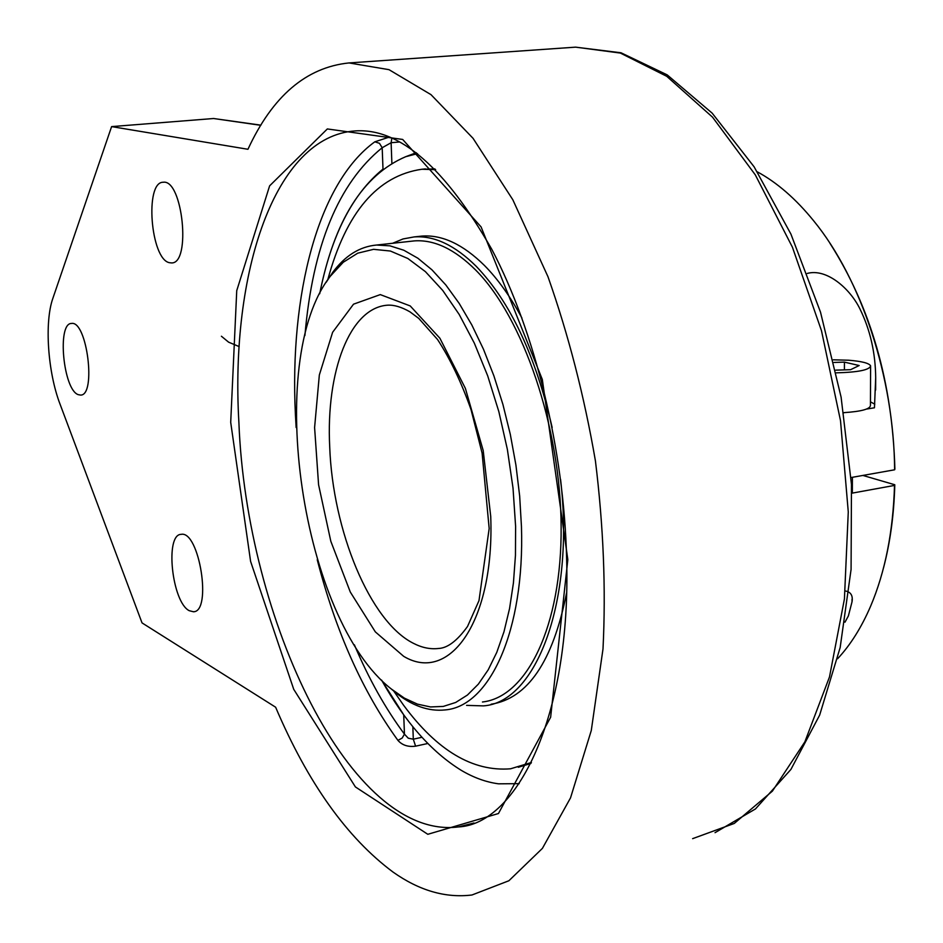 <?xml version="1.0" encoding="UTF-8"?>
<svg xmlns="http://www.w3.org/2000/svg" width="943" height="943" viewBox="0 0 943 943"><rect width="100%" height="100%" fill="white"/><g stroke="black" fill="none" stroke-linecap="round" stroke-linejoin="round"><path stroke-width="1.41" d="M239.157 346.588L228.607 342.168L221.405 336.238M111.604 126.61L247.95 149.277C272.527 96.127 306.216 67.342 348.993 62.933L388.999 69.664L430.998 94.654L473.032 138.303L512.827 199.763L547.977 276.723C568.417 334.612 584.236 396.001 595.422 460.891C603.461 526.1 605.995 588.786 603.001 648.949L591.285 730.507L570.527 797.884L542.402 848.382L508.89 880.75L471.983 894.99C445.567 898.243 419.258 890.605 393.054 872.086C346.93 837.726 307.783 782.773 275.615 707.203L142.028 622.899L60.034 404.123C47.775 372.261 44.309 322.211 52.902 298.236L111.604 126.61L213.601 118.512L260.787 125.313M260.893 125.16L213.601 118.512M169.41 262.696C150.609 259.278 144.479 181.716 163.186 182.258C182.647 178.84 191.382 263.804 171.555 262.932L169.41 262.696M78.198 394.646C63.228 389.707 56.898 322.966 71.515 323.461C87.015 320.314 96.516 395.718 80.579 395.082L78.198 394.646M189.225 610.687C171.944 602.188 164.695 534.221 181.162 534.351C199.303 530.343 212.269 611.854 193.468 611.771L189.225 610.687M317.237 559.718C335.732 631.468 362.631 691.69 397.934 740.385C402.201 745.218 408.083 747.151 415.592 746.172L427.78 743.497M389.388 137.065L374.831 141.804C317.767 183.083 289.501 294.994 295.407 414.46L296.137 427.544M391.852 138.114L391.121 142.723L382.186 147.733L379.463 143.324L374.831 141.804M397.934 740.385L402.178 738.051L404.453 734.149L408.272 738.216L413.305 739.182L415.592 746.172M354.368 644.788C368.807 678.901 385.498 708.7 404.453 734.149L403.722 714.841L381.55 680.068C405.03 721.961 431.599 752.043 461.233 770.313C473.598 777.645 486.034 782.148 498.529 783.822L519.204 783.657M416.287 152.707L405.726 156.691C362.937 174.997 334.258 220.697 319.701 293.768C331.182 235.679 352.281 194.128 382.999 169.092L382.186 147.733C338.431 183.225 312.675 245.817 304.919 335.508M391.286 688.968L394.681 691.856C411.572 705.682 428.428 711.706 445.261 709.914C489.7 706.354 524.803 630.702 521.455 526.595L519.664 496.018L515.915 465.064L510.304 434.346L502.914 404.429L493.908 375.892L483.476 349.24L471.818 324.946L459.182 303.398L445.815 284.951L431.965 269.839L417.879 258.229L403.793 250.225L389.942 245.84L376.54 245.039C359.684 246.571 345.055 255.706 332.679 272.444L326.148 282.346M515.609 526.359L515.456 555.356L513.428 582.915L509.562 608.53L503.975 631.798L496.796 652.332L488.191 669.86L478.337 684.146L467.433 695.038L455.681 702.464L443.293 706.425L430.479 706.944L417.431 704.126L404.358 698.115L391.439 689.085C301.831 619.763 263.568 360.933 330.392 276.158L343.264 262.248L357.751 253.172L373.569 249.329L390.39 251.038L407.812 258.465L425.411 271.643L442.703 290.409L459.182 314.443L474.341 343.169L487.708 375.88L498.847 411.643L507.369 449.422L513.016 488.05L515.609 526.359M405.726 156.691L417.501 153.638M883.544 567.78C890.239 542.249 893.988 514.583 894.789 484.761L894.518 485.421C893.139 531.616 885.171 571.871 870.625 606.184C861.489 627.413 850.48 644.941 837.596 658.756M757.359 171.862C777.044 182.518 795.809 198.832 813.656 220.803C861.148 278.751 894.035 377.565 894.624 469.791L894.895 469.142C892.396 382.434 870.707 307.076 829.816 243.082M894.518 485.421L851.918 493.177M845.836 591.061C850.951 592.192 853.014 595.787 852.024 601.834L848.382 615.932L844.987 622.18M862.904 475.437L894.789 484.761M851.034 477.547L894.624 469.791M807.279 273.435C826.445 268.118 849.902 288.287 859.969 308.974C870.212 329.85 875.446 352.776 875.693 377.754L874.456 407.789L866.523 409.073M844.822 412.598L843.737 412.775M874.798 404.182L870.448 401.848M482.451 701.993C526.748 697.16 561.887 626.352 561.132 526.63C560.614 427.073 522.941 317.32 475.637 270.016C454.632 249.152 434.193 239.451 414.295 240.901L376.54 245.039M552.162 427.544C535.577 355.664 510.293 301.949 476.309 266.409C454.998 245.286 434.263 235.455 414.083 236.929L403.062 238.944L392.583 243.282M466.585 705.376L483.405 705.883C536.037 702.476 574.912 601.929 560.566 479.339M518.32 767.272L530.944 763.441M434.888 168.927L421.816 169.245M435.631 169.669L421.934 169.245C377.483 175.622 346.116 212.411 327.822 279.588M393.75 691.078L403.439 705.034C437.08 750.604 472.797 771.857 510.564 768.793L531.416 762.486M521.927 318.039C510.316 296.515 497.821 278.987 484.431 265.454C463.048 244.39 442.232 234.595 421.969 236.08L418.362 236.469M491.162 704.221C527.785 698.457 552.904 661.408 566.543 593.1M834.001 362.442L844.421 362.124L844.409 369.88M844.421 362.124L859.179 365.53L850.562 369.703L835.734 370.139M833.4 359.813L848.464 360.214C861.643 361.252 869.022 363.126 870.613 365.825C869.694 369.939 858.271 372.273 836.323 372.839M843.726 412.657C861.36 411.513 870.271 409.085 870.436 405.36L870.601 366.65M572.425 47.374L575.643 47.15L620.364 53.067L666.725 76.3L712.531 117.168L755.296 174.856L792.415 247.196L821.483 330.698L840.519 420.719L848.276 511.955L844.421 598.982L829.498 676.921L804.862 741.846L772.388 791.142L734.243 823.451L692.634 838.657M567.827 559.6L542.319 379.475L481.083 226.909L402.673 139.446L327.339 128.943L269.615 185.854L236.74 290.656L230.705 422.346L250.602 561.415L293.721 689.309L355.405 786.933L427.804 834.296L498.458 813.526L550.629 717.269L567.827 559.6M473.975 822.991L458.357 826.94C350.666 840.531 246.429 619.598 238.897 422.582C230.127 273.246 274.554 135.981 355.476 130.9C399.549 128.024 445.037 167.571 491.904 249.53C534.881 331.264 564.162 450.247 566.613 558.621C571.387 716.645 516.469 824.288 458.357 826.94L472.278 823.604M421.934 737.296L413.305 739.182L412.834 726.699M391.875 163.127L391.121 142.723L399.691 141.969M329.708 446.817C325.901 371.707 349.712 307.642 387.656 305.178C394.103 304.813 401.553 307.029 409.993 311.862L418.763 318.404L437.587 339.563C450.224 358.965 461.363 382.28 471.005 409.533L482.109 453.135L489.169 528.528L478.985 600.644L467.551 626.423C457.237 640.78 447.524 648.136 438.401 648.489C430.197 649.409 421.863 647.676 413.399 643.303C369.88 621.59 332.702 530.591 329.708 446.817M444.872 647.122L444.012 647.37M403.687 656.34C449.67 683.97 494.698 621.095 490.725 516.446L483.205 450.554L465.394 388.398L439.874 338.207L410.229 305.945L380.288 294.605L353.531 304.176L332.62 332.29L319.335 375.008L314.597 427.556L318.581 484.749L330.828 541.306L350.289 592.027L375.326 631.869L403.687 656.34M348.993 62.933L575.643 47.15L621.024 52.784L667.184 74.874L712.177 113.16L754.117 166.817L790.918 234.088L820.504 312.133L841.097 397.121L851.47 484.466L851.081 569.431L840.166 647.535L819.656 715.1L790.906 769.441L755.484 808.929L715.03 832.681M193.468 611.771L194.211 611.63M391.439 689.085L394.681 691.856M330.392 276.158L332.679 272.444M852.036 599.241L852.024 601.834M875.693 377.754L875.634 390.025M425.423 168.915L421.934 169.245M421.969 236.08L414.083 236.929M852.389 477.311L852.342 493.095"/></g></svg>
